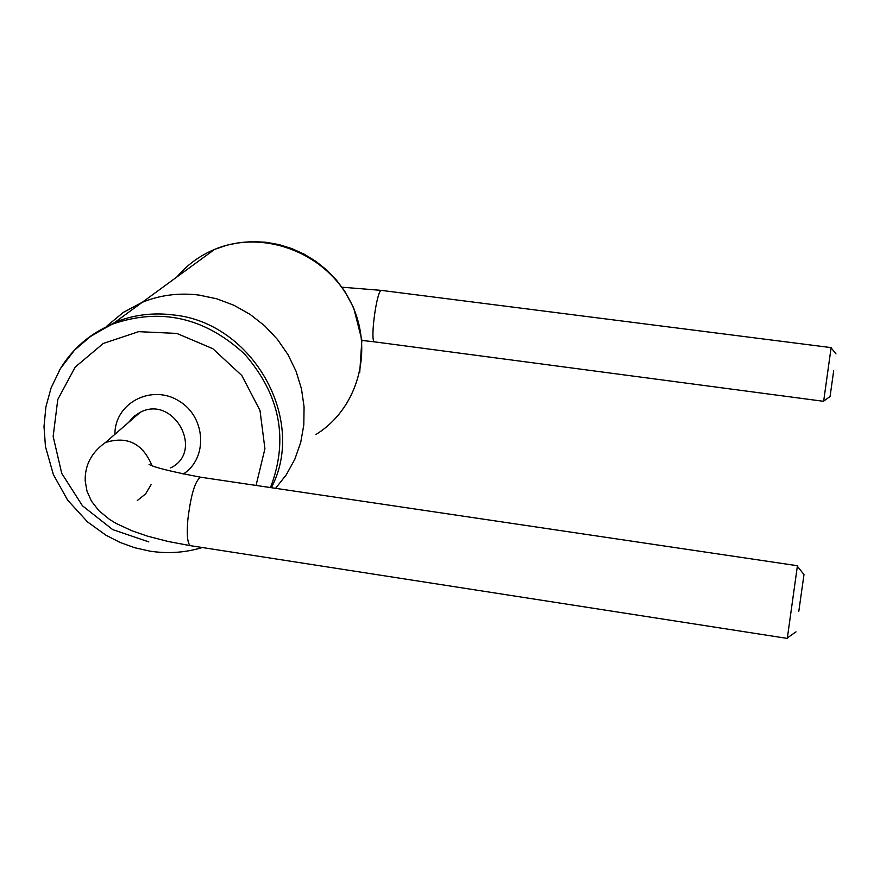 <?xml version="1.0" encoding="UTF-8"?>
<svg xmlns="http://www.w3.org/2000/svg" width="880" height="880" viewBox="0 0 880 880"><rect width="100%" height="100%" fill="white"/><g stroke="black" fill="none" stroke-linecap="round" stroke-linejoin="round"><path stroke-width="1.32" d="M270.479 487.575C288.816 439.516 280.203 395.021 244.618 354.09C204.787 317.416 160.721 307.428 112.409 324.126L114.906 322.311C133.441 314.82 152.955 312.367 173.459 314.952C252.505 322.553 307.329 419.474 271.348 487.707C307.329 419.474 252.505 322.553 173.459 314.952C152.955 312.367 133.441 314.82 114.906 322.311L88.935 337.381L114.906 322.311L142.252 302.302C160.237 295.02 179.157 292.611 199.012 295.075L216.821 298.815L234.003 305.305L250.096 314.391L264.704 325.842L277.442 339.383L287.991 354.651L296.065 371.283L301.477 388.839L304.073 406.857L303.809 424.897L300.707 442.486L294.844 459.195L286.396 474.606L275.583 488.334L286.396 474.606L294.844 459.195L300.707 442.486L303.809 424.897L304.073 406.857L301.477 388.839L296.065 371.283L287.991 354.651L277.442 339.383L264.704 325.842L250.096 314.391L234.003 305.305L216.821 298.815L199.012 295.075C179.157 292.611 160.237 295.02 142.252 302.302L214.577 249.414C262.053 229.339 323.477 251.548 349.041 298.958C375.122 346.104 359.568 407.726 315.865 434.522M107.03 325.897L123.387 312.356L142.252 302.302L123.387 312.356L107.03 325.897M833.668 370.865L830.071 396.506L833.668 370.865M381.59 290.411L831.116 347.611L823.647 401.324L374.671 341.88C369.578 342.573 376.849 288.453 381.59 290.411L342.001 287.199M183.15 474.133C208.098 458.469 205.997 417.175 179.223 401.126C152.955 384.241 116.919 401.522 114.994 431.431L114.851 434.357M798.809 611.303L803.979 574.585L798.809 611.303M149.094 464.398C153.824 467.302 171.05 471.581 200.783 477.235L797.423 565.73L787.292 638.407L190.663 545.71L168.157 541.497L147.455 536.129L132.033 530.816L116.149 523.446L109.505 519.398L98.868 510.675L91.465 501.16L86.977 491.095L85.184 480.788C84.843 465.036 91.608 452.287 105.457 442.519C127.149 435.765 142.604 443.355 151.822 465.311M200.783 477.235C195.228 480.205 190.905 494.472 187.803 520.036C186.615 535.711 187.572 544.269 190.663 545.71M128.843 422.191L140.162 412.357C173.624 394.438 204.875 451.462 170.643 467.918M137.302 500.522L145.64 493.878L151.085 484.638M176.825 277.024C187.11 264.858 199.694 255.662 214.577 249.414L226.787 245.223L239.525 242.594L252.604 241.593L265.837 242.253L278.993 244.596L291.874 248.6L304.26 254.221L315.92 261.382L326.645 269.984L336.248 279.873L344.531 290.895L353.683 307.89L361.867 340.076L359.722 372.57M202.279 547.525C185.394 552.673 167.959 553.883 149.974 551.155L134.783 547.756L119.999 542.41L105.897 535.183L87.549 521.928L67.694 500.214L53.372 474.595L45.463 446.6L44 426.558L45.914 406.802L51.106 387.882L60.412 368.621L74.481 350.185L92.037 335.181L112.409 324.126C89.452 333.806 71.731 349.272 59.279 370.524M148.808 541.893L112.684 529.595L82.434 505.769L61.743 473.396L53.152 436.458L57.783 399.498L75.163 367.114L103.279 343.453L138.655 331.661L176.825 333.421L212.795 348.678L241.813 375.518L259.985 410.41L264.924 448.745L256.047 485.441M361.9 340.428L374.671 341.88M836 353.914L831.094 347.831M830.071 396.506L823.68 401.115M803.968 574.574L797.368 566.258M795.982 631.862L787.391 637.89M105.457 442.519L140.162 412.357L133.749 416.471L128.645 422.367"/></g></svg>
